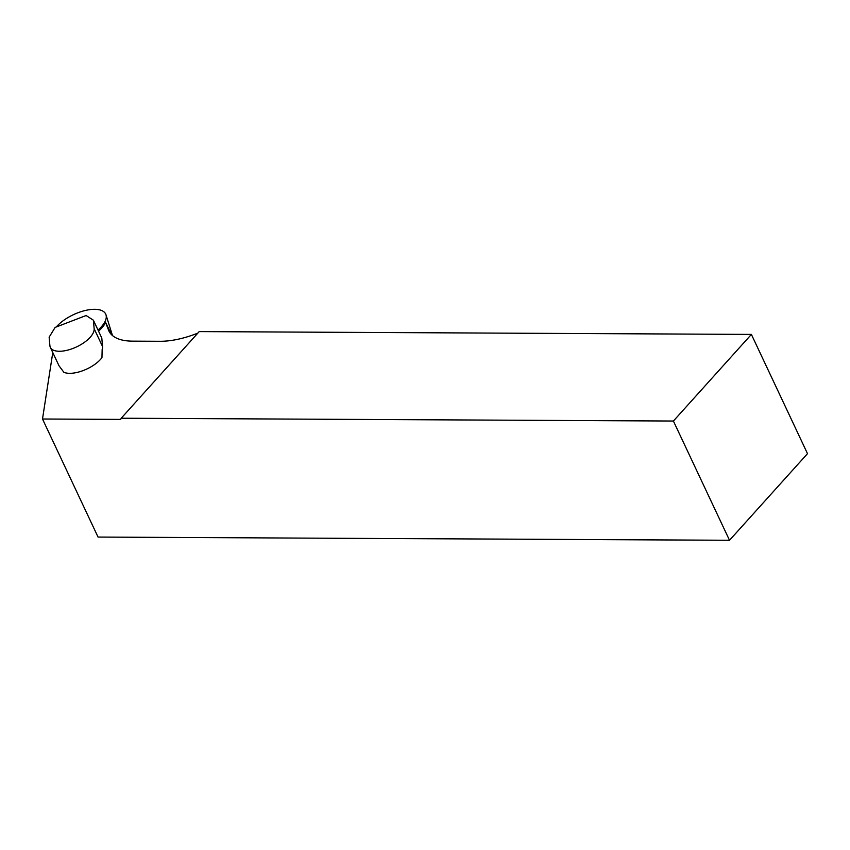 <?xml version="1.0" encoding="UTF-8"?>
<svg xmlns="http://www.w3.org/2000/svg" width="850" height="850" viewBox="0 0 850 850"><rect width="100%" height="100%" fill="white"/><g stroke="black" fill="none" stroke-linecap="round" stroke-linejoin="round"><path stroke-width="1.27" d="M197.848 333.104A62.645 28.05 154.8 0 1 160.236 341.286L132.472 341.147A62.645 28.05 154.8 0 1 108.938 331.001A62.645 28.05 154.8 0 1 108.588 330.193L105.591 322.447L111.594 334.741M52.774 352.548L42.5 419.007L98.047 537.062L729.513 540.281L807.5 453.656L751.389 334.411L199.208 331.596L121.221 418.221L673.402 421.037L729.513 540.281M42.5 419.007L120.668 419.401L121.221 418.221M673.402 421.037L751.389 334.411M50.352 347.384L58.767 365.277A23.949 10.721 154.8 0 0 59.213 366.042L63.867 372.279A23.949 10.721 -25.2 0 0 83.406 370.473A23.949 10.721 -25.2 0 0 101.957 357.648L102.149 349.552A23.949 10.721 154.8 0 0 102.563 346.577L101.798 338.077L93.383 320.195L86.105 315.52L55.123 327.42L49.141 337.184L49.895 345.684A23.949 10.721 -25.2 0 0 50.352 347.384A23.949 10.721 -25.2 0 0 73.026 348.415A23.949 10.721 -25.2 0 0 94.148 328.695L93.383 320.195M105.591 322.447A29.293 13.122 154.8 0 1 98.536 331.139M112.434 335.506A26.605 11.911 -25.2 0 0 112.285 334.942L105.995 314.84A29.474 13.196 -25.2 0 0 84.926 310.569A29.474 13.196 -25.2 0 0 56.259 326.984M98.016 330.034A29.474 13.196 -25.2 0 0 101.384 326.74A29.474 13.196 -25.2 0 0 105.995 314.84M109.342 331.787L108.588 330.193M94.148 328.695L102.563 346.577"/></g></svg>
